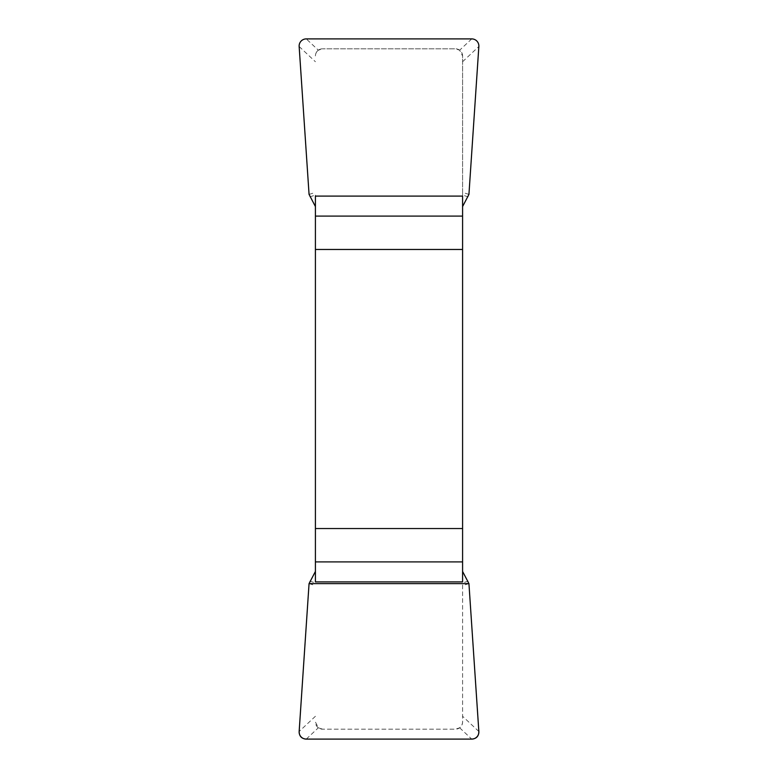 <?xml version="1.0" encoding="UTF-8"?>
<svg xmlns="http://www.w3.org/2000/svg" width="778" height="778" viewBox="0 0 778 778"><rect width="100%" height="100%" fill="white"/><g stroke="black" fill="none" stroke-linecap="round" stroke-linejoin="round"><path stroke-width="0.58" stroke-dasharray="3.89 2.92" d="M468.94 194.383L462.589 192.448L462.589 55.997A7.187 7.187 0 0 0 455.393 48.81L322.607 48.81L455.393 48.81L459.652 50.2L462.589 55.997L462.589 722.003A7.187 7.187 0 0 1 455.393 729.19L322.607 729.19L455.393 729.19L459.652 727.8C461.354 726.642 462.336 724.717 462.589 722.003L462.589 581.905M318.348 50.2C316.646 51.358 315.664 53.283 315.411 55.997A7.187 7.187 0 0 1 322.607 48.81L318.348 50.2L306.269 38.9M322.607 729.19L318.348 727.8L315.411 722.003A7.187 7.187 0 0 0 322.607 729.19M309.809 196.834L315.411 195.132L315.411 206.549L315.411 196.095M315.411 195.132L315.411 581.905M462.589 196.095L462.589 192.448M309.809 581.166L315.411 582.868M309.061 583.617L315.411 585.552M468.191 581.166L462.589 582.868M468.94 583.617L462.589 585.552M468.191 196.834L462.589 195.132M309.061 194.383L315.411 192.448M478.849 731.485L462.589 716.275M315.411 716.275L299.151 731.485M459.652 727.8L471.731 739.1M306.269 739.1L318.348 727.8M299.151 46.515L315.411 61.725M462.589 61.725L478.849 46.515M471.731 38.9L459.652 50.2"/><path stroke-width="1.17" d="M315.411 561.901L315.411 581.905L462.589 581.905L462.589 528.534L315.411 528.534L315.411 561.901L462.589 561.901M315.411 249.466L462.589 249.466L462.589 196.095L315.411 196.095L315.411 528.534M462.589 249.466L462.589 528.534M462.589 206.549L468.94 194.383L478.849 46.515A7.303 7.187 136.9 0 0 471.731 38.9L306.269 38.9A7.303 7.187 43.1 0 0 299.151 46.515L309.061 194.383L315.411 206.549M315.411 571.451L309.061 583.617L299.151 731.485A7.303 7.187 -43.1 0 0 306.269 739.1L471.731 739.1A7.303 7.187 -136.9 0 0 478.849 731.485L468.94 583.617L462.589 571.451M478.84 731.427C478.82 736.202 476.428 738.76 471.672 739.1L306.328 739.1C301.572 738.76 299.18 736.202 299.16 731.427L309.061 583.617L468.94 583.617L478.84 731.427M462.589 216.099L315.411 216.099"/></g></svg>
